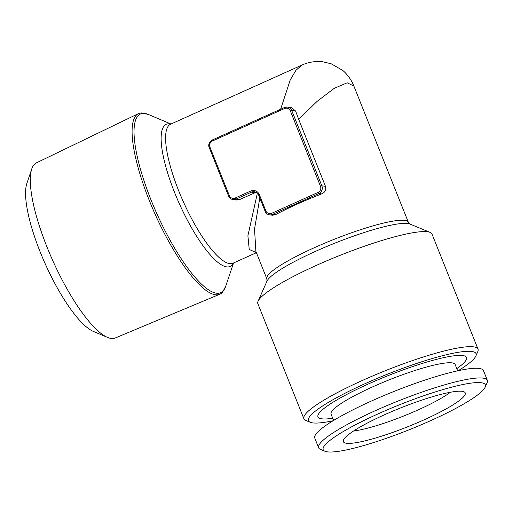 <?xml version="1.0" encoding="UTF-8"?>
<svg xmlns="http://www.w3.org/2000/svg" width="513" height="513" viewBox="0 0 513 513"><rect width="100%" height="100%" fill="white"/><g stroke="black" fill="none" stroke-linecap="round" stroke-linejoin="round"><path stroke-width="0.77" d="M258.68 195.145A5.861 5.579 -82.9 0 0 251.408 192.183L235.948 199.14A5.861 5.579 97.1 0 1 233.075 199.583L236.557 200.012L239.539 199.589L256.038 192.285M256.372 252.62L249.247 249.465L247.901 235.762L257.359 193.241M280.637 109.205L290.217 79.99L295.969 70.268L301.952 65.068C308.377 62.137 315.232 61.028 322.523 61.74L331.071 63.727L342.524 70.281C345.473 72.461 351.091 78.797 353.855 86.017L347.198 82.798L334.194 88.358L317.188 101.305L298.649 119.279L325.454 186.29C326.332 189.804 325.082 192.337 321.709 193.895A76.193 11.684 158.2 0 0 275.321 214.78L272.525 215.229M259.783 198.018L254.538 229.099L255.884 251.408L266.85 278.815A76.193 11.684 -21.8 0 1 314.475 247.644A76.193 11.684 -21.8 0 1 408.329 222.225L353.855 86.011M424.206 419.769A65.638 10.061 -21.8 0 1 343.261 440.731A65.638 10.061 -21.8 0 1 400.557 407.95A65.638 10.061 -21.8 0 1 464.663 392.176A65.638 10.061 -21.8 0 1 424.206 419.769M450.376 392.265A59.489 9.119 -21.8 0 1 418.428 409.759A59.489 9.119 -21.8 0 1 353.662 430.946M284.356 107.544L212.292 139.991L284.446 107.506A5.861 5.579 97.1 0 1 287.318 107.07L291.294 107.563L295.603 111.039L298.649 119.279M324.966 451.26L320.484 449.401A90.839 13.928 -21.8 0 1 318.656 447.804L314.79 438.121A90.839 13.928 -21.8 0 1 393.958 391.457A90.839 13.928 -21.8 0 1 483.477 370.649L487.35 380.332A90.839 13.928 -21.8 0 1 487.132 382.743L485.163 387.18A87.325 13.389 -21.8 0 1 430.785 420.589A87.325 13.389 -21.8 0 1 324.966 451.26A87.325 13.389 -21.8 0 1 399.326 404.86A87.325 13.389 -21.8 0 1 485.163 387.18M318.656 447.804A90.839 13.928 -21.8 0 1 397.832 401.134A90.839 13.928 -21.8 0 1 487.35 380.332M142.107 112.95A99.041 26.195 65.8 0 0 138.375 113.655A99.041 26.195 65.8 0 0 149.161 200.147A99.041 26.195 65.8 0 0 219.692 294.27A99.041 26.195 65.8 0 0 222.693 291.948L225.72 286.209A97.919 25.894 65.8 0 1 150.886 199.57A97.919 25.894 65.8 0 1 148.404 114.489L142.107 112.95M219.692 294.27L115.258 337.99A96.027 25.4 -114.2 0 1 107.563 337.419A96.027 25.4 -114.2 0 1 52.845 260.777A96.027 25.4 -114.2 0 1 31.735 169.008A96.027 25.4 -114.2 0 1 36.417 162.865L138.375 113.655M333.065 420.756A90.256 13.838 -21.8 0 1 310.262 422.282A90.256 13.838 -21.8 0 1 364.871 383.769A90.256 13.838 -21.8 0 1 475.833 356.06A90.256 13.838 -21.8 0 1 458.269 370.681M456.788 368.629A80.002 12.267 158.2 0 0 437.672 359.062A80.002 12.267 158.2 0 0 339.965 398.139A80.002 12.267 158.2 0 0 332.719 418.255M478.026 349.129L431.997 234.056A93.77 14.377 158.2 0 0 430.118 232.402A93.77 14.377 158.2 0 0 316.489 265.336A93.77 14.377 158.2 0 0 258.09 301.208A93.77 14.377 158.2 0 0 257.866 303.702L303.895 418.775A93.77 14.377 -21.8 0 1 362.511 380.409A93.77 14.377 -21.8 0 1 478.026 349.129A93.77 14.377 -21.8 0 1 477.802 351.623L475.833 356.06M310.262 422.282L305.774 420.429A93.77 14.377 -21.8 0 1 303.895 418.775M333.591 420.436L331.071 414.126A66.812 10.241 -21.8 0 1 389.296 379.8A66.812 10.241 -21.8 0 1 455.14 364.499L457.667 370.816M107.563 337.419L93.398 331.43A84.305 22.296 -114.2 0 1 45.362 264.15A84.305 22.296 -114.2 0 1 26.83 183.577L31.735 169.008M239.539 199.589L235.948 199.14L235.166 198.024L250.626 191.06L251.408 192.183L255.006 192.625M301.952 65.068L170.54 124.229A76.193 20.148 65.8 0 0 178.716 190.823A76.193 20.148 65.8 0 0 233.107 263.175L256.397 252.691M250.626 191.06A7.035 6.695 97.1 0 1 259.392 194.728L265.843 210.862A4.688 4.463 -82.9 0 0 271.685 213.305L318.073 192.42A4.688 4.463 -82.9 0 0 320.471 186.264L290.364 110.981A4.688 4.463 -82.9 0 0 284.516 108.538L284.394 107.512L287.318 107.07A5.861 5.579 97.1 0 1 291.75 110.564L321.863 185.847L325.454 186.29M290.364 110.981L291.75 110.564L295.603 111.039M271.685 213.305L272.474 214.428L275.321 214.78M318.073 192.42L318.855 193.542L272.474 214.428A5.861 5.579 97.1 0 1 265.17 211.369L258.712 195.235M408.329 222.225L409.881 224.021A77.905 11.946 158.2 0 0 315.476 251.376A77.905 11.946 158.2 0 0 266.965 281.182L266.85 278.815M209.285 147.686L228.586 196.056C229.484 198.082 230.978 199.256 233.075 199.583A5.861 5.579 97.1 0 1 228.644 196.081L229.317 195.575A4.688 4.463 -82.9 0 0 235.166 198.024M209.964 147.18L209.227 147.661C208.047 144.878 209.054 142.325 212.241 139.998L212.363 141.024A4.688 4.463 -82.9 0 0 209.964 147.18L229.317 195.575M284.516 108.538L212.363 141.024M320.471 186.264L321.863 185.847A5.861 5.579 97.1 0 1 318.855 193.542L321.709 193.895M259.392 194.728L258.655 195.209C257.75 193.196 256.295 192.035 254.288 191.74M265.843 210.862L265.112 211.343C266.003 213.363 267.504 214.537 269.594 214.864L272.801 215.261M233.383 263.054A77.905 20.603 -114.2 0 1 174.548 192.401A77.905 20.603 -114.2 0 1 170.829 124.101M266.965 281.182L258.09 301.208M409.881 224.021L430.118 232.402M170.983 124.031L148.404 114.489M233.543 262.983L225.72 286.209"/></g></svg>
